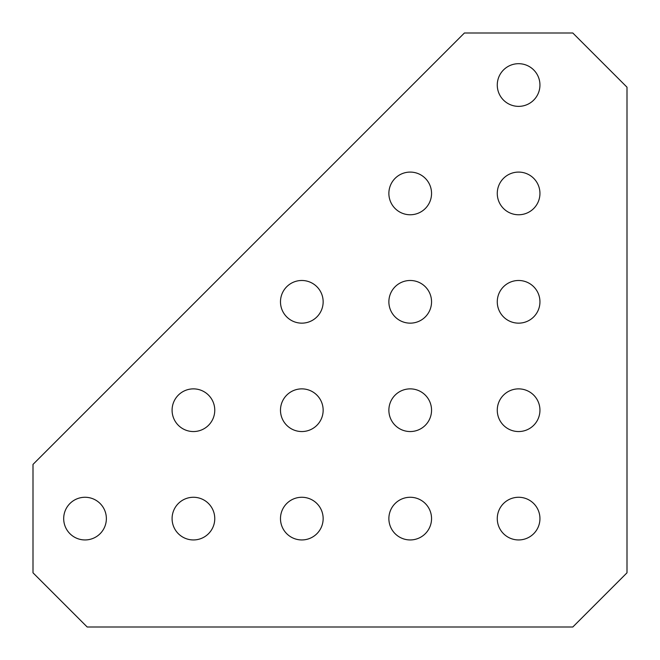 <?xml version="1.0" encoding="UTF-8"?>
<svg xmlns="http://www.w3.org/2000/svg" width="660" height="660" viewBox="0 0 660 660"><rect width="100%" height="100%" fill="white"/><g stroke="black" fill="none" stroke-linecap="round" stroke-linejoin="round"><path stroke-width="0.99" d="M172.087 410.215A21.334 21.334 0 0 0 193.421 431.549A21.334 21.334 0 0 0 214.764 410.215A21.334 21.334 0 0 0 193.421 388.872A21.334 21.334 0 0 0 172.087 410.215M280.483 301.818A21.334 21.334 0 0 0 301.818 323.152A21.334 21.334 0 0 0 323.152 301.818A21.334 21.334 0 0 0 301.818 280.483A21.334 21.334 0 0 0 280.483 301.818M280.483 410.215A21.334 21.334 0 0 0 301.818 431.549A21.334 21.334 0 0 0 323.152 410.215A21.334 21.334 0 0 0 301.818 388.872A21.334 21.334 0 0 0 280.483 410.215M388.872 193.421A21.334 21.334 0 0 0 410.215 214.764A21.334 21.334 0 0 0 431.549 193.421A21.334 21.334 0 0 0 410.215 172.087A21.334 21.334 0 0 0 388.872 193.421M388.872 301.818A21.334 21.334 0 0 0 410.215 323.152A21.334 21.334 0 0 0 431.549 301.818A21.334 21.334 0 0 0 410.215 280.483A21.334 21.334 0 0 0 388.872 301.818M388.872 410.215A21.334 21.334 0 0 0 410.215 431.549A21.334 21.334 0 0 0 431.549 410.215A21.334 21.334 0 0 0 410.215 388.872A21.334 21.334 0 0 0 388.872 410.215M497.269 193.421A21.334 21.334 0 0 0 518.603 214.764A21.334 21.334 0 0 0 539.946 193.421A21.334 21.334 0 0 0 518.603 172.087A21.334 21.334 0 0 0 497.269 193.421M497.269 85.033A21.334 21.334 0 0 0 518.603 106.367A21.334 21.334 0 0 0 539.946 85.033A21.334 21.334 0 0 0 518.603 63.69A21.334 21.334 0 0 0 497.269 85.033M172.087 518.603A21.334 21.334 0 0 0 193.421 539.946A21.334 21.334 0 0 0 214.764 518.603A21.334 21.334 0 0 0 193.421 497.269A21.334 21.334 0 0 0 172.087 518.603M63.69 518.603A21.334 21.334 0 0 0 85.033 539.946A21.334 21.334 0 0 0 106.367 518.603A21.334 21.334 0 0 0 85.033 497.269A21.334 21.334 0 0 0 63.69 518.603M497.269 518.603A21.334 21.334 0 0 0 518.603 539.946A21.334 21.334 0 0 0 539.946 518.603A21.334 21.334 0 0 0 518.603 497.269A21.334 21.334 0 0 0 497.269 518.603M280.483 518.603A21.334 21.334 0 0 0 301.818 539.946A21.334 21.334 0 0 0 323.152 518.603A21.334 21.334 0 0 0 301.818 497.269A21.334 21.334 0 0 0 280.483 518.603M388.872 518.603A21.334 21.334 0 0 0 410.215 539.946A21.334 21.334 0 0 0 431.549 518.603A21.334 21.334 0 0 0 410.215 497.269A21.334 21.334 0 0 0 388.872 518.603M497.269 301.818A21.334 21.334 0 0 0 518.603 323.152A21.334 21.334 0 0 0 539.946 301.818A21.334 21.334 0 0 0 518.603 280.483A21.334 21.334 0 0 0 497.269 301.818M497.269 410.215A21.334 21.334 0 0 0 518.603 431.549A21.334 21.334 0 0 0 539.946 410.215A21.334 21.334 0 0 0 518.603 388.872A21.334 21.334 0 0 0 497.269 410.215M87.194 627L572.806 627L627 572.806L627 87.194L572.806 33L464.409 33L33 464.409L33 572.806L87.194 627"/></g></svg>
